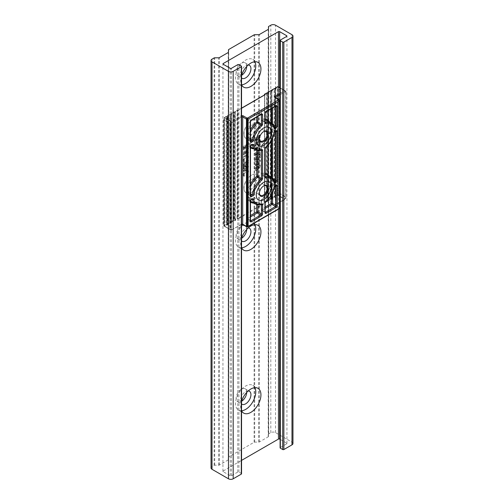 <?xml version="1.0" encoding="UTF-8"?>
<svg xmlns="http://www.w3.org/2000/svg" width="504" height="504" viewBox="0 0 504 504"><rect width="100%" height="100%" fill="white"/><g stroke="black" fill="none" stroke-linecap="round" stroke-linejoin="round"><path stroke-width="0.38" stroke-dasharray="2.52 1.89" d="M251.414 138.058A10.565 6.098 120 0 0 258.313 128.747A10.565 6.098 120 0 0 256.693 120.286A10.565 6.098 120 0 0 251.414 120.809A10.565 6.098 120 0 0 244.509 130.114A10.565 6.098 120 0 0 246.128 138.581A10.565 6.098 120 0 0 251.414 138.058M251.414 192.383A10.565 6.098 120 0 0 258.313 183.072A10.565 6.098 120 0 0 256.693 174.611A10.565 6.098 120 0 0 251.414 175.134A10.565 6.098 120 0 0 244.509 184.439A10.565 6.098 120 0 0 246.128 192.906A10.565 6.098 120 0 0 251.414 192.383M259.642 156.366L254.665 160.052L254.665 161.015L258.048 161.091L254.665 163.592L254.665 164.632L259.642 160.952L259.642 159.995L256.221 159.932L259.642 157.405L259.642 156.366L260.234 156.706L255.257 160.385L254.665 160.052M259.642 149.518L254.665 153.203L254.803 155.421L255.692 156.12L254.803 155.421L256.019 155.667L257.431 153.418L259.642 153.462L259.642 152.309L257.475 152.265L259.642 150.564L259.642 149.518L260.234 149.858L255.257 153.537L254.665 153.203M259.642 139.35L254.665 143.029L254.665 146.129L255.496 145.53L255.496 143.457L256.643 142.607L256.643 144.698L257.475 144.1L257.475 141.996L258.817 141L258.817 143.13L259.642 142.531L259.642 139.35L260.234 139.69L255.257 143.369L254.665 143.029M242.777 174.321L243.533 176.117L244.049 174.919L244.736 175.304L243.608 173.842L245.568 170.365L246.708 170.232L247.181 171.379L246.796 173.187L247.414 173.477L248.012 170.862L247.332 169.13L245.587 169.319C243.854 170.56 242.922 172.229 242.777 174.321L243.363 174.661L244.119 176.457L243.533 176.117M247.886 161.803L242.903 165.482L242.903 168.286L243.734 167.681L243.734 165.911L244.881 165.06L244.881 166.849L245.713 166.244L245.713 164.449L247.886 162.842L247.886 161.803L248.472 162.143L243.495 165.822L242.903 165.482M242.777 159.875L243.533 161.671L244.049 160.474L244.736 160.858L243.608 159.396L245.568 155.912L246.708 155.786L247.181 156.933L246.796 158.741L247.414 159.031L248.012 156.416L247.332 154.684L245.587 154.873C243.854 156.114 242.922 157.777 242.777 159.875L243.363 160.215L244.119 162.011L243.533 161.671M247.886 143.155L242.903 146.834L243.041 149.001L243.936 149.694L243.041 149.001L244.245 149.234L245.776 145.75L247.886 144.194L247.886 143.155L248.472 143.495L243.495 147.174L242.903 146.834M247.886 147.281L242.903 153.248L242.903 154.148L247.886 152.737L247.886 151.673L246.796 151.981L246.796 149.738L247.886 148.441L247.886 147.281L248.472 147.622L243.495 153.588L242.903 153.248M247.886 159.737L242.903 163.416L242.903 164.462L247.886 160.776L247.886 159.737L248.472 160.077L243.495 163.756L242.903 163.416M247.886 165.784L242.903 169.464L242.903 170.503L247.886 166.824L247.886 165.784L248.472 166.118L243.495 169.804L242.903 169.464M259.642 134.852L254.665 138.531L255.056 140.736L255.982 140.648L257.034 139.432L257.815 139.929L257.034 139.432L258.269 139.482L259.642 136.817L259.642 134.852L260.234 135.192L255.257 138.871L254.665 138.531M259.642 143.256L254.665 149.222L254.665 150.123L259.642 148.712L259.642 147.647L258.558 147.956L258.558 145.713L259.642 144.415L259.642 143.256L260.234 143.596L255.257 149.556L254.665 149.222M259.642 154.161L254.665 157.847L254.665 158.886L259.642 155.207L259.642 154.161L260.234 154.501L255.257 158.187L254.665 157.847M254.539 168.437L255.572 170.346L255.893 169.054L256.656 169.483L255.371 167.939L256.082 165.866L257.336 164.638L258.495 164.506L258.943 165.514L257.922 167.901L257.922 166.081L257.09 166.692L257.09 169.64C258.741 168.55 259.636 167.019 259.774 165.06L258.93 163.334L257.33 163.611C255.635 164.783 254.709 166.389 254.539 168.437L256.164 170.686L255.314 170.226L256.164 170.686L256.656 169.483L255.371 167.939M255.956 168.279L256.668 166.207L257.928 164.972L259.081 164.846L259.529 165.854L258.508 168.235L258.508 166.421L257.683 167.032L257.683 169.98C259.327 168.89 260.221 167.359 260.36 165.4L259.686 163.75L258.93 163.334L259.522 163.674L257.916 163.951L257.33 163.611M279.638 208.001L279.638 100.435A0.832 0.479 0 0 0 279.392 100.094L279.392 207.383L275.638 205.216L275.638 97.927L279.392 100.094A0.832 0.479 -60 0 0 279.38 99.937M285.988 197.121L285.988 91.753L285.988 197.121A0.832 0.479 0 0 0 285.749 196.781L279.688 193.278L279.688 87.91L285.749 91.413L285.749 196.781A0.832 0.479 -60 0 1 285.573 197.36L285.988 197.121M224.595 226.076L224.431 226.076A0.397 0.397 0 0 0 224.633 226.422L224.828 226.403A0.8 0.46 0 0 0 224.595 226.076L224.431 118.081A0.397 0.328 0 0 1 224.828 117.753L231.298 121.489L232.016 122.434L231.424 123.455L231.424 229.383L232.016 229.723L231.103 230.158L232.016 229.723L231.298 230.133L224.828 226.403A0.397 0.328 0 0 1 224.431 226.076A0.397 0.397 0 0 0 224.633 226.422L231.103 230.158L223.877 225.981L231.103 230.158L230.423 229.761L230.838 229.522L230.838 123.593L230.423 122.875L231.103 121.697L224.633 117.961L223.877 119.656L229.937 123.152L230.353 123.877L230.353 229.244L229.937 229.484L224.393 226.283A0.397 0.328 120 0 1 224.311 225.779L223.7 225.275L223.7 119.908L224.393 118.749M275.568 88.515L275.568 196.289L277.666 195.439A0.8 0.46 0 0 0 278.227 195.571L278.227 195.017L278.227 195.571L284.697 199.307L285.749 198.022L285.749 92.093A0.832 0.479 0 0 0 285.988 91.753A0.832 0.832 0 0 0 285.573 91.029L285.573 91.029A0.832 0.832 180 0 1 285.988 91.753A0.832 0.832 0 0 0 285.573 91.029L284.899 90.638L285.157 91.753L284.899 90.638L280.104 87.872L285.573 91.029L278.227 87.022L279.122 87.91L279.122 193.278L278.51 194.487L278.989 194.764L279.512 193.857L285.573 197.36L284.899 199.093L278.428 195.363L278.989 194.764M250.482 147.792A16.386 9.456 -60 0 1 247.716 143.111L246.708 143.69L246.708 192.585L247.716 192.005L250.482 193.712M269.407 121.867A16.386 9.456 -60 0 1 270.509 125.2L271.404 124.677L271.404 123.045M270.509 125.2L274.107 127.399M270.95 122.755A15.555 8.978 -60 0 1 273.943 127.43L270.409 125.263M272.582 124.003L271.404 124.677L273.653 125.981M279.38 208.499A0.832 0.68 0 0 1 278.807 208.681L247.54 226.737L243.3 224.57A0.832 0.479 -60 0 1 242.884 224.608M275.638 97.644L275.638 204.536A0.832 0.479 60 0 1 275.468 204.914L275.398 204.876A0.832 0.479 180 0 0 275.638 205.216A0.832 0.479 -60 0 1 275.052 206.231L278.807 208.404A0.832 0.479 -60 0 0 279.392 207.383A0.832 0.479 0 0 1 279.638 207.724A0.832 0.68 0 0 1 278.807 208.404L278.807 208.681A0.832 0.479 -120 0 0 279.222 208.725M284.697 199.307L275.052 204.876A1.663 0.958 180 0 0 275.052 206.231M280.104 201.959L284.899 199.093M285.988 197.681L285.573 197.921L285.881 198.097A0.832 0.832 0 0 0 285.988 197.681A0.832 0.479 0 0 1 285.749 198.022L285.075 199.37L280.104 202.243M232.016 229.723L241.529 224.23L241.529 116.941L232.016 122.434L231.103 121.697L240.944 115.92A1.663 0.958 0 0 1 241.542 115.7M280.104 94.67L285.157 91.753L285.749 92.093A0.832 0.68 120 0 0 285.573 91.029L278.989 87.23A0.397 0.328 -60 0 0 278.51 87.412L278.51 194.487L277.924 194.935L277.924 86.94L277.666 195.439M224.595 117.426L224.311 117.917L224.828 117.753A0.8 0.46 180 0 0 224.595 117.426L226.384 116.392A0.8 0.46 0 0 0 227.512 116.392L227.833 116.21A0.8 0.46 0 0 0 227.833 115.561L230.208 114.188A0.8 0.46 0 0 0 231.336 114.188L231.651 114.005A0.8 0.46 0 0 0 231.651 113.356L234.007 111.97A0.8 0.46 0 0 0 235.16 111.983L235.475 111.8A0.8 0.46 0 0 0 235.475 111.145L237.321 110.08A0.8 0.46 0 0 0 238.449 110.08L241.542 108.297M243.495 147.174L243.634 149.341L244.831 149.575L244.245 149.234M244.831 149.575L246.368 146.091L245.776 145.75M246.368 146.091L248.472 144.535L247.886 144.194M248.472 144.535L248.472 143.495M244.862 148.523L243.911 148.239L244.276 148.182L243.734 147.262L244.95 146.368L244.276 148.182L244.862 148.523L244.32 147.603L245.536 146.702L244.862 148.523M244.32 147.603L243.734 147.262M245.536 146.702L244.95 146.368M243.495 153.588L243.495 154.489L242.903 154.148M243.495 154.489L248.472 153.077L247.886 152.737M248.472 153.077L248.472 152.013L247.886 151.673M248.472 152.013L247.388 152.321L246.796 151.981M247.388 152.321L247.388 150.079L246.796 149.738M247.388 150.079L248.472 148.781L247.886 148.441M248.472 148.781L248.472 147.622M244.938 153.014L246.557 151.074L246.557 152.555L244.938 153.014L244.346 152.674L245.971 150.734L245.971 152.214L244.346 152.674M246.557 151.074L245.971 150.734M246.557 152.555L245.971 152.214M244.119 162.011L244.736 160.858L243.608 159.396M244.194 159.737L246.154 156.253L245.568 155.912M246.154 156.253L247.294 156.127L247.766 157.273L247.181 156.933M247.766 157.273L247.388 159.081L246.796 158.741M247.388 159.081L248.006 159.371L247.414 159.031M248.006 159.371L248.598 156.757L248.012 156.416M248.598 156.757L247.924 155.024L245.587 154.873M246.173 155.213C244.446 156.454 243.508 158.117 243.363 160.215M243.495 163.756L243.495 164.802L242.903 164.462M243.495 164.802L248.472 161.116L247.886 160.776M248.472 161.116L248.472 160.077M243.495 165.822L243.495 168.626L242.903 168.286M243.495 168.626L244.32 168.021L243.734 167.681M244.32 168.021L244.32 166.251L243.734 165.911M244.32 166.251L245.473 165.4L244.881 165.06M245.473 165.4L245.473 167.189L244.881 166.849M245.473 167.189L246.298 166.585L245.713 166.244M246.298 166.585L246.298 164.789L245.713 164.449M246.298 164.789L248.472 163.183L247.886 162.842M248.472 163.183L248.472 162.143M243.495 169.804L243.495 170.843L242.903 170.503M243.495 170.843L248.472 167.164L247.886 166.824M248.472 167.164L248.472 166.118M244.119 176.457L244.736 175.304L243.608 173.842M244.194 174.182L246.154 170.698L245.568 170.365M246.154 170.698L247.294 170.572L247.766 171.719L247.181 171.379M247.766 171.719L247.388 173.527L246.796 173.187M247.388 173.527L248.006 173.817L247.414 173.477M248.006 173.817L248.598 171.203L248.012 170.862M248.598 171.203L247.924 169.47L245.587 169.319M246.173 169.659C244.446 170.9 243.508 172.563 243.363 174.661M255.257 138.871L255.641 141.076L256.574 140.988L255.982 140.648M256.574 140.988L257.62 139.772L258.854 139.822L258.269 139.482M258.854 139.822L260.234 137.157L260.234 135.192M258.779 138.833L257.708 138.55L258.187 138.493L257.475 137.498L258.817 136.508L258.187 138.493L258.779 138.833L258.061 137.838L259.402 136.849L258.779 138.833M256.612 139.936L255.635 139.658L256.026 139.595L255.496 138.959L256.643 138.109L256.026 139.595L256.612 139.936L256.082 139.299L257.235 138.638L256.612 139.936M256.082 139.299L255.496 138.959M257.235 138.449L256.643 138.109M258.061 137.838L257.475 137.498M259.402 136.849L258.817 136.508M259.421 137.498L258.836 137.164M255.257 143.369L255.257 146.469L254.665 146.129M255.257 146.469L256.082 145.87L255.496 145.53M256.082 145.87L256.082 143.798L255.496 143.457M256.082 143.798L257.235 142.947L256.643 142.607M257.235 142.947L257.235 145.039L256.643 144.698M257.235 145.039L258.061 144.44L257.475 144.1M258.061 144.44L258.061 142.336L257.475 141.996M258.061 142.336L259.402 141.34L258.817 141M259.402 141.34L259.402 143.47L258.817 143.13M259.402 143.47L260.234 142.871L259.642 142.531M260.234 142.871L260.234 139.69M255.257 149.556L255.257 150.463L254.665 150.123M255.257 150.463L260.234 149.045L259.642 148.712M260.234 149.045L260.234 147.987L259.642 147.647M260.234 147.987L259.151 148.296L258.558 147.956M259.151 148.296L259.151 146.053L258.558 145.713M259.151 146.053L260.234 144.755L259.642 144.415M260.234 144.755L260.234 143.596M256.7 148.989L258.319 147.048L258.319 148.529L256.7 148.989L256.108 148.648L257.733 146.708L257.733 148.189L256.108 148.648M258.319 147.048L257.733 146.708M258.319 148.529L257.733 148.189M255.257 153.537L255.396 155.761L256.605 156.007L256.019 155.667M256.605 156.007L258.017 153.758L257.431 153.418M258.017 153.758L260.234 153.802L259.642 153.462M260.234 153.802L260.234 152.649L259.642 152.309M260.234 152.649L257.475 152.265M258.061 152.605L257.475 152.164M258.061 152.504L260.234 150.898L259.642 150.564M260.234 150.898L260.234 149.858M256.599 154.98L255.679 154.684L256.013 154.64L255.496 153.632L256.643 152.781L256.013 154.64L256.599 154.98L256.082 153.966L257.235 153.121L256.599 154.98M256.082 153.966L255.496 153.632M257.235 153.121L256.643 152.781M255.257 158.187L255.257 159.226L254.665 158.886M255.257 159.226L260.234 155.547L259.642 155.207M260.234 155.547L260.234 154.501M255.257 160.385L255.257 161.356L254.665 161.015M255.257 161.356L258.64 161.431L258.048 161.091M258.64 161.431L255.257 163.932L254.665 163.592M255.257 163.932L255.257 164.972L254.665 164.632M255.257 164.972L260.234 161.293L259.642 160.952M260.234 161.293L260.234 160.335L259.642 159.995M260.234 160.335L256.221 159.932M256.813 160.272L260.234 157.746L259.642 157.405M260.234 157.746L260.234 156.706M256.668 166.207L256.082 165.866M257.928 164.972L257.336 164.638M259.529 165.854L258.943 165.514M258.508 168.235L257.922 167.901M258.508 166.421L257.922 166.081M257.683 167.032L257.09 166.692M257.683 169.98L257.09 169.64M260.36 165.4L259.774 165.06M257.916 163.951C256.227 165.117 255.295 166.729 255.125 168.777M247.218 132.659A6.155 3.553 120 0 0 251.528 134.524A6.155 3.553 120 0 0 255.881 126.989A6.155 3.553 120 0 0 255.843 126.347A6.155 3.553 120 0 0 250.954 124.853A6.155 3.553 120 0 0 247.218 132.659M255.849 126.958A5.487 3.169 -60 0 1 255.881 127.531A5.487 3.169 -60 0 1 252 134.253A5.487 3.169 -60 0 1 249.253 134.524A5.487 3.169 -60 0 1 248.151 132.59A5.487 3.169 -60 0 1 250.28 126.75A5.487 3.169 -60 0 1 254.747 125.017A5.487 3.169 -60 0 1 255.849 126.958M244.125 134.915A10.565 6.098 -60 0 1 248.22 123.682A10.565 6.098 -60 0 1 256.813 120.355A10.565 6.098 -60 0 1 258.93 124.085A10.565 6.098 -60 0 1 254.841 135.324A10.565 6.098 -60 0 1 246.248 138.65A10.565 6.098 -60 0 1 244.125 134.915M263.516 131.683A5.487 3.169 120 0 0 263.29 131.809A5.487 3.169 120 0 0 259.409 138.531A5.487 3.169 120 0 0 259.415 138.789M247.218 186.978A6.155 3.553 120 0 0 251.528 188.849A6.155 3.553 120 0 0 255.881 181.314A6.155 3.553 120 0 0 255.843 180.671A6.155 3.553 120 0 0 250.954 179.178A6.155 3.553 120 0 0 247.218 186.978M255.849 181.282A5.487 3.169 -60 0 1 255.881 181.856A5.487 3.169 -60 0 1 252 188.578A5.487 3.169 -60 0 1 249.253 188.849A5.487 3.169 -60 0 1 248.151 186.908A5.487 3.169 -60 0 1 250.28 181.068A5.487 3.169 -60 0 1 254.747 179.342A5.487 3.169 -60 0 1 255.849 181.282M244.125 189.239A10.565 6.098 -60 0 1 248.22 178.007A10.565 6.098 -60 0 1 256.813 174.68A10.565 6.098 -60 0 1 258.93 178.41A10.565 6.098 -60 0 1 254.841 189.643A10.565 6.098 -60 0 1 246.248 192.969A10.565 6.098 -60 0 1 244.125 189.239M263.516 186.007A5.487 3.169 120 0 0 263.29 186.133A5.487 3.169 120 0 0 259.409 192.856A5.487 3.169 120 0 0 259.415 193.114M254.904 224.696A14.307 8.259 120 0 0 252.8 222.365A14.307 8.259 120 0 0 245.65 223.07A14.307 8.259 120 0 0 236.307 235.677A14.307 8.259 120 0 0 238.499 247.143A14.307 8.259 120 0 0 241.567 247.798M248.252 227.928A7.484 4.322 120 0 0 245.65 228.64A7.484 4.322 120 0 0 240.868 234.883A7.484 4.322 120 0 0 241.542 240.975M246.702 229.452A7.484 4.322 120 0 0 245.158 225.823A7.484 4.322 120 0 0 241.416 226.195A7.484 4.322 120 0 0 236.527 232.791A7.484 4.322 120 0 0 237.674 238.789A7.484 4.322 120 0 0 241.416 238.417A7.484 4.322 120 0 0 241.586 238.316M254.904 61.727A14.307 8.259 120 0 0 252.8 59.396A14.307 8.259 120 0 0 245.65 60.102A14.307 8.259 120 0 0 236.307 72.708A14.307 8.259 120 0 0 238.499 84.168A14.307 8.259 120 0 0 241.567 84.823M248.252 64.959A7.484 4.322 120 0 0 245.65 65.671A7.484 4.322 120 0 0 240.868 71.915A7.484 4.322 120 0 0 241.542 78.007M246.702 66.484A7.484 4.322 120 0 0 245.158 62.855A7.484 4.322 120 0 0 241.416 63.227A7.484 4.322 120 0 0 236.527 69.823A7.484 4.322 120 0 0 237.674 75.82A7.484 4.322 120 0 0 241.416 75.449A7.484 4.322 120 0 0 241.586 75.348M248.252 390.902A7.484 4.322 120 0 0 245.65 391.614A7.484 4.322 120 0 0 240.868 397.858A7.484 4.322 120 0 0 241.542 403.95M246.702 392.421A7.484 4.322 120 0 0 245.158 388.798A7.484 4.322 120 0 0 241.416 389.17A7.484 4.322 120 0 0 236.527 395.766A7.484 4.322 120 0 0 237.674 401.764A7.484 4.322 120 0 0 241.416 401.392A7.484 4.322 120 0 0 241.586 401.291M254.904 387.671A14.307 8.259 120 0 0 252.8 385.333A14.307 8.259 120 0 0 245.65 386.045A14.307 8.259 120 0 0 236.307 398.651A14.307 8.259 120 0 0 238.499 410.111A14.307 8.259 120 0 0 241.567 410.766M241.542 401.43A14.307 8.259 120 0 0 241.542 410.71M292.963 443.489A3.326 1.921 0 0 0 291.986 442.134L275.524 432.627A3.326 1.921 0 0 0 270.818 432.627L268.708 433.843A0.832 0.479 0 0 0 268.468 434.183L268.468 436.502A0.832 0.479 180 0 1 268.223 436.842L259.302 441.989A0.832 0.479 180 0 1 258.709 442.134L254.696 442.134A0.832 0.479 0 0 0 254.111 442.273L228.722 456.933A0.832 0.479 0 0 0 228.476 457.273L228.476 459.591A0.832 0.479 180 0 1 228.236 459.925L219.309 465.079A0.832 0.479 180 0 1 218.723 465.217L214.71 465.217A0.832 0.479 0 0 0 214.118 465.362L212.014 466.578A3.326 1.921 0 0 0 211.037 467.933M228.476 459.591L228.476 52.164M228.476 457.273L228.476 49.846M268.468 436.502L268.468 29.075M268.468 434.183L268.468 26.756M280.104 439.343L286.694 443.148A0.832 0.479 180 0 1 286.94 443.489A0.832 0.479 180 0 1 286.694 443.829L280.344 447.495A0.832 0.479 0 0 0 280.104 447.836M241.542 238.461A14.307 8.259 120 0 0 241.542 247.735M241.542 75.493A14.307 8.259 120 0 0 241.542 84.767M241.542 473.773A0.832 0.479 0 0 0 241.296 473.439L238.946 472.078A0.832 0.479 0 0 0 237.768 472.078L231.418 475.745A0.832 0.479 180 0 1 230.24 475.745L223.184 471.668A0.832 0.479 180 0 1 222.938 471.328A0.832 0.479 180 0 1 223.184 470.988L241.542 460.391M237.321 110.08L237.497 110.048A0.397 0.397 0 0 0 237.101 110.048L237.019 218.226L235.166 219.29L235.166 111.296L237.019 110.231L238.172 110.244L264.657 94.954L264.657 202.948L238.172 218.238L238.172 110.244L237.604 110.244L237.579 218.226L237.604 110.244L237.101 110.048L235.255 111.113L234.877 220.141L234.877 112.146L235.475 111.8M231.651 222.655A0.8 0.46 180 0 0 231.651 221.999L231.349 113.501L233.724 112.134L233.724 220.128L231.229 221.659L231.349 113.828L231.336 222.837A0.8 0.46 180 0 1 230.208 222.837L230.467 114.339L230.486 222.346L231.336 222.837M280.104 93.316L284.697 90.657L280.104 88.005M234.026 111.983L234.203 111.951A0.397 0.397 0 0 0 233.806 111.951L234.877 112.146L233.806 111.951L231.229 113.665L231.229 221.659A0.397 0.397 0 0 0 231.431 222.006L234.284 220.128L234.284 112.134L234.007 220.613L234.877 220.141L235.16 220.626A0.8 0.46 180 0 1 234.026 220.626M231.298 230.133L240.944 224.57A1.663 0.958 180 0 1 243.3 224.57M226.384 116.392L226.561 116.361A0.397 0.397 0 0 0 226.164 116.361L226.643 116.544L226.164 116.361L224.173 117.741L224.173 225.735L224.293 117.577L226.076 116.544L226.076 224.538L224.293 225.572L224.57 226.063L226.668 224.551L226.643 116.544L226.668 224.551L227.228 224.551L227.228 116.556L227.55 116.374L227.512 225.042A0.8 0.46 180 0 1 226.384 225.042M227.512 225.042L227.833 224.86L227.833 116.21M230.208 222.837L227.833 224.204A0.8 0.46 180 0 1 227.833 224.86M235.16 220.626L235.16 111.983M237.321 218.73L237.604 218.238L238.449 218.73A0.8 0.46 180 0 1 237.321 218.73L235.475 219.794A0.8 0.46 180 0 1 235.475 220.443M238.449 218.73L264.94 203.433L264.739 202.803L266.786 201.72A0.8 0.46 180 0 0 267.914 201.72L268.229 201.537A0.8 0.46 180 0 0 268.229 200.882L270.604 199.508A0.8 0.46 180 0 0 271.738 199.508L272.053 199.326A0.8 0.46 180 0 0 272.053 198.677L274.428 197.303A0.8 0.46 180 0 0 275.556 197.303L275.877 197.121A0.8 0.46 180 0 0 275.877 196.466M264.632 94.828L264.94 202.784A0.8 0.46 180 0 1 264.94 203.433M264.94 202.784L264.632 94.286L266.477 93.221L266.477 201.216L264.512 202.444L264.657 94.815M230.208 114.188L230.404 114.169A0.397 0.397 0 0 0 229.982 114.156L231.053 114.351L229.982 114.156L227.405 115.87L227.405 223.871A0.397 0.397 0 0 0 227.606 224.211L227.524 115.712L229.9 114.339L229.9 222.333L227.524 223.707L227.833 224.204M267.807 92.994L267.807 200.542A0.397 0.397 0 0 0 268.008 200.888L267.926 92.383L270.302 91.01L270.302 199.011L267.926 200.378L268.229 200.882M271.744 90.72L271.744 198.5L271.744 90.178L274.126 88.805L274.126 196.799L271.744 198.173L272.053 198.677M275.455 88.584L275.455 196.132A0.397 0.397 0 0 0 275.65 196.472L275.568 87.973L277.358 86.94L277.358 194.935L275.568 195.968L275.852 196.453L275.279 196.812L275.279 88.817L275.594 88.635L275.877 197.121M223.795 119.605L223.877 119.656A0.832 0.479 -60 0 0 223.7 120.236L223.7 225.603L229.761 229.099L229.761 123.732L223.7 119.908M275.468 97.543A0.832 0.479 -60 0 1 275.638 97.927A0.832 0.479 180 0 1 275.398 97.587L275.398 204.876A0.832 0.479 180 0 1 275.638 204.536L279.638 202.224M230.353 229.244L230.838 229.522A0.832 0.479 180 0 0 231.424 229.383A0.832 0.68 -60 0 1 230.423 229.761L229.937 229.484A0.832 0.479 -60 0 1 229.761 229.099A0.832 0.479 0 0 0 230.353 229.244M230.838 123.593L230.353 123.877A0.832 0.479 180 0 1 229.761 123.732A0.832 0.479 -60 0 1 229.937 123.152L230.423 122.875L231.424 123.455A0.832 0.479 180 0 1 230.838 123.593M261.003 204.429L257.878 202.627L257.878 204.788M250.482 216.89L247.294 218.73L250.482 220.563M250.482 202.117A16.386 9.456 -60 0 1 247.716 197.436L246.708 198.015A0.832 0.479 -0 0 0 246.462 198.356A0.832 0.479 -0 0 0 246.708 198.696L250.236 200.731L250.236 220.424L246.708 218.389L246.708 198.696A0.832 0.479 120 0 1 247.294 197.675L248.302 197.096L251.83 199.13L250.822 199.716L247.294 197.675A0.832 0.479 60 0 0 246.878 197.637L247.886 197.058A0.832 0.479 60 0 1 248.302 197.096A0.832 0.479 120 0 1 248.718 197.058L252.246 199.093A0.832 0.479 120 0 0 251.83 199.13A0.832 0.479 60 0 0 252.246 199.174M256.706 204.567L256.706 202.627A0.832 0.479 0 0 1 257.878 202.627A0.832 0.479 120 0 0 257.708 202.249A0.832 0.479 120 0 0 257.412 202.23A0.832 0.567 -108.7 0 0 257.027 202.18L251.868 201.978A15.555 8.978 120 0 0 257.412 202.23L260.94 204.271A15.555 8.978 -60 0 1 255.396 204.013M252.183 199.212L248.875 197.303A15.555 8.978 120 0 0 250.507 200.85M250.482 220.765A0.832 0.479 180 0 0 250.236 220.424A0.832 0.479 120 0 0 250.406 220.802L246.878 218.768A0.832 0.832 0 0 1 246.462 218.049A0.832 0.479 0 0 0 246.708 218.389A0.832 0.479 120 0 0 246.878 218.768A0.832 0.479 120 0 0 247.294 218.73A0.832 0.479 -120 0 1 246.708 217.709A0.832 0.479 0 0 0 246.462 218.049L246.462 198.356A0.832 0.832 0 0 1 246.878 197.637A0.832 0.479 60 0 0 246.708 198.015L246.708 217.709L250.482 215.529M261.299 204.334A0.832 0.479 120 0 0 261.236 204.284L257.708 202.249A0.832 0.832 0 0 0 257.027 202.18A0.832 0.567 -108.7 0 0 256.706 202.627A16.386 9.456 -60 0 1 253.858 203.125M250.482 132.464A15.555 8.978 120 0 0 248.875 137.825L250.482 138.751M250.482 139.954L248.302 138.701L247.294 139.28L250.482 141.12M246.708 119.246L250.236 121.281L250.236 140.975L246.708 138.94L246.708 119.246A0.832 0.479 120 0 1 247.294 118.226L257.292 112.455L260.82 114.496L250.822 120.267L247.294 118.226A0.832 0.479 60 0 0 246.878 118.188A0.832 0.832 0 0 0 246.462 118.906A0.832 0.479 0 0 0 246.708 119.246M261.066 114.635L257.878 112.795L257.878 116.474M256.706 117.155L256.706 112.795L246.708 118.566L246.708 138.26L247.716 137.68A16.386 9.456 -60 0 1 250.482 129.805M250.482 186.782A15.555 8.978 120 0 0 248.793 192.742L247.294 193.605L250.482 195.439M252.183 144.887L248.875 142.978A0.832 0.479 120 0 0 248.718 142.733A0.832 0.479 120 0 0 248.302 142.771A0.832 0.479 -120 0 0 247.886 142.733L246.878 143.312A0.832 0.479 -120 0 1 247.294 143.35L248.302 142.771L251.83 144.812L250.822 145.391L247.294 143.35A0.832 0.479 120 0 0 246.708 144.371L250.236 146.406L250.236 195.3L246.708 193.265L246.708 144.371A0.832 0.479 180 0 1 246.462 144.031A0.832 0.479 180 0 1 246.708 143.69A0.832 0.479 -120 0 1 246.878 143.312A0.832 0.832 0 0 0 246.462 144.031L246.462 192.925A0.832 0.479 0 0 0 246.708 193.265A0.832 0.479 120 0 0 246.878 193.643A0.832 0.479 120 0 0 247.294 193.605A0.832 0.479 -120 0 1 246.708 192.585A0.832 0.479 0 0 0 246.462 192.925A0.832 0.832 0 0 0 246.878 193.643L250.406 195.678A0.832 0.479 120 0 0 250.469 195.709M261.003 150.104L257.878 148.302A0.832 0.479 -60 0 0 257.708 147.924A0.832 0.479 -60 0 0 257.412 147.911A0.832 0.567 -108.7 0 0 257.027 147.855L251.868 147.653A15.555 8.978 120 0 0 257.412 147.911L260.94 149.946A15.555 8.978 -60 0 1 255.396 149.694M252.302 144.812A0.832 0.479 120 0 0 252.246 144.768L248.718 142.733A0.832 0.832 0 0 0 247.886 142.733A0.832 0.479 -120 0 0 247.716 143.111A0.832 0.567 -11.3 0 1 248.875 142.978A15.555 8.978 120 0 0 250.507 146.525M256.706 150.242L256.706 148.302A0.832 0.479 180 0 1 257.878 148.302L257.878 150.463M261.299 150.009A0.832 0.479 120 0 0 261.236 149.959L257.708 147.924A0.832 0.832 0 0 0 257.027 147.855A0.832 0.567 -108.7 0 0 256.706 148.302A16.386 9.456 -60 0 1 253.858 148.8M247.716 192.005A16.386 9.456 -60 0 1 250.482 184.13M275.764 131.273L272.582 129.433L272.582 138.254M273.653 180.3L271.996 179.342L270.988 179.922L274.107 181.724M265.18 174.34A15.555 8.978 120 0 0 261.878 174.787L265.18 176.696M270.95 177.08A15.555 8.978 -60 0 1 273.943 181.749L270.415 179.714A15.555 8.978 120 0 0 267.422 175.039L270.175 179.405A0.832 0.567 -11.3 0 0 270.415 179.714A0.832 0.479 120 0 0 270.572 179.966A0.832 0.479 120 0 0 270.988 179.922A0.832 0.479 -120 0 1 270.402 178.907L271.404 178.322L271.404 177.37M271.404 140.622L271.404 129.433L270.402 130.013A0.832 0.479 -120 0 1 270.572 129.635A0.832 0.479 -120 0 1 270.988 129.673L271.996 129.093L275.524 131.128L274.516 131.714L270.988 129.673A0.832 0.479 120 0 0 270.415 130.549A0.832 0.372 -170.8 0 1 270.169 130.221C268.991 136.231 266.093 141.252 261.469 145.284A0.832 0.372 -129.2 0 1 261.878 145.328A15.555 8.978 120 0 0 270.415 130.549L273.943 132.583A15.555 8.978 -60 0 1 265.406 147.37L261.878 145.328A0.832 0.479 120 0 0 261.412 146.267L264.94 148.302L264.94 176.431L261.412 174.39L261.412 146.267A0.832 0.479 180 0 1 261.166 145.927A0.832 0.479 180 0 1 261.412 145.587L261.412 173.716A16.386 9.456 -60 0 1 265.18 173.282M275.99 131.128A0.832 0.479 120 0 0 275.94 131.09L272.412 129.049A0.832 0.479 -60 0 0 271.996 129.093A0.832 0.479 -120 0 0 271.58 129.049L270.572 129.635A0.832 0.832 0 0 0 270.169 130.221A0.832 0.372 -170.8 0 1 270.402 130.013A16.386 9.456 -60 0 1 261.412 145.587A0.832 0.372 -129.2 0 1 261.469 145.284A0.832 0.832 0 0 0 261.166 145.927L261.166 174.05A0.832 0.479 180 0 1 261.412 173.716A0.832 0.567 -108.7 0 0 261.878 174.787A0.832 0.479 120 0 1 261.582 174.775L265.11 176.809A0.832 0.479 120 0 0 265.173 176.835M269.407 176.192A16.386 9.456 -60 0 1 270.402 178.907A0.832 0.567 -11.3 0 0 270.175 179.405A0.832 0.832 0 0 0 270.572 179.966L274.1 182.001A0.832 0.479 120 0 0 274.176 182.032M265.18 120.021A15.555 8.978 120 0 0 261.878 120.462L265.18 122.371M270.415 125.389A15.555 8.978 120 0 0 267.422 120.721C268.865 121.527 269.804 123.102 270.238 125.446M271.404 108.662L271.404 104.309L261.412 110.08A0.832 0.479 -120 0 1 261.582 109.702A0.832 0.479 -120 0 1 261.998 109.74L271.996 103.969L275.524 106.004L265.526 111.775L261.998 109.74A0.832 0.479 120 0 0 261.412 110.76L264.94 112.795L264.94 122.107L261.412 120.072L261.412 110.76A0.832 0.479 180 0 1 261.166 110.42A0.832 0.479 180 0 1 261.412 110.08L261.412 119.391A16.386 9.456 -60 0 1 265.18 118.957M275.764 106.149L272.582 104.309L272.582 107.982M275.99 185.453A0.832 0.479 120 0 0 275.94 185.415L272.412 183.374A0.832 0.479 -60 0 0 271.996 183.418A0.832 0.479 -120 0 0 271.58 183.374L270.572 183.954A0.832 0.479 -120 0 1 270.988 183.998L271.996 183.418L275.524 185.453L274.516 186.033L270.988 183.998A0.832 0.479 120 0 0 270.415 184.874L273.943 186.908A15.555 8.978 -60 0 1 265.406 201.688L261.878 199.653A15.555 8.978 120 0 0 270.415 184.874A0.832 0.372 -170.8 0 1 270.169 184.546A0.832 0.372 -170.8 0 1 270.402 184.338A16.386 9.456 -60 0 1 261.412 199.912L261.412 209.223L265.18 207.043M275.764 185.592L272.582 183.758L272.582 192.578M265.18 208.404L261.998 210.237L265.18 212.077M271.404 194.947L271.404 183.758L270.402 184.338A0.832 0.479 -120 0 1 270.572 183.954A0.832 0.832 0 0 0 270.169 184.546C268.991 190.556 266.093 195.577 261.469 199.609A0.832 0.372 -129.2 0 1 261.878 199.653A0.832 0.479 120 0 0 261.412 200.592L264.94 202.627L264.94 211.938L261.412 209.897L261.412 200.592A0.832 0.479 180 0 1 261.166 200.252A0.832 0.479 180 0 1 261.412 199.912A0.832 0.372 -129.2 0 1 261.469 199.609A0.832 0.832 0 0 0 261.166 200.252L261.166 209.563A0.832 0.479 0 0 0 261.412 209.897A0.832 0.479 120 0 0 261.582 210.281A0.832 0.479 120 0 0 261.998 210.237A0.832 0.479 -120 0 1 261.412 209.223A0.832 0.479 0 0 0 261.166 209.563A0.832 0.832 0 0 0 261.582 210.281L265.11 212.316A0.832 0.479 120 0 0 265.173 212.341M248.875 197.303A0.832 0.479 120 0 0 248.718 197.058A0.832 0.832 0 0 0 247.886 197.058A0.832 0.479 60 0 0 247.716 197.436A0.832 0.567 -11.3 0 1 248.875 197.303M251.238 199.754A0.832 0.479 -120 0 1 250.822 199.716A0.832 0.479 120 0 0 250.236 200.731A0.832 0.479 180 0 1 250.482 201.071M261.356 204.315L261.236 204.284A0.832 0.479 120 0 0 260.94 204.271A0.832 0.567 71.3 0 0 261.324 204.322M250.482 195.64A0.832 0.479 180 0 0 250.236 195.3A0.832 0.479 120 0 0 250.406 195.678L250.494 195.766M251.238 145.429A0.832 0.479 -120 0 1 250.822 145.391A0.832 0.479 120 0 0 250.236 146.406A0.832 0.479 180 0 1 250.482 146.746M252.359 144.799L252.246 144.768A0.832 0.479 120 0 0 251.83 144.812A0.832 0.479 60 0 0 252.246 144.85M261.356 149.99L261.236 149.959A0.832 0.479 120 0 0 260.94 149.946A0.832 0.567 71.3 0 0 261.324 150.003M261.293 114.496A0.832 0.479 120 0 0 261.236 114.452L257.708 112.417A0.832 0.832 0 0 0 256.876 112.417A0.832 0.479 60 0 0 256.706 112.795A0.832 0.479 0 0 1 257.878 112.795A0.832 0.479 120 0 0 257.708 112.417A0.832 0.479 120 0 0 257.292 112.455A0.832 0.479 60 0 0 256.876 112.417L246.878 118.188A0.832 0.479 60 0 0 246.708 118.566A0.832 0.479 0 0 0 246.462 118.906L246.462 138.6A0.832 0.479 0 0 0 246.708 138.94A0.832 0.479 120 0 0 246.878 139.318A0.832 0.479 120 0 0 247.294 139.28A0.832 0.479 -120 0 1 246.708 138.26A0.832 0.479 0 0 0 246.462 138.6A0.832 0.832 0 0 0 246.878 139.318L250.406 141.359A0.832 0.479 120 0 0 250.469 141.385M261.356 114.484L261.236 114.452A0.832 0.479 120 0 0 260.82 114.496A0.832 0.479 60 0 0 261.236 114.534M251.238 120.305A0.832 0.479 60 0 1 250.822 120.267A0.832 0.479 120 0 0 250.236 121.281A0.832 0.479 0 0 1 250.482 121.622M250.482 141.315A0.832 0.479 180 0 0 250.236 140.975A0.832 0.479 120 0 0 250.406 141.359L250.494 141.441M248.875 137.825A0.832 0.372 9.2 0 0 247.716 137.68A0.832 0.479 60 0 0 248.302 138.701A0.832 0.479 120 0 0 248.875 137.825M261.878 120.462A0.832 0.567 71.3 0 1 261.412 119.391A0.832 0.479 180 0 0 261.166 119.732A0.832 0.832 0 0 0 261.582 120.45A0.832 0.479 120 0 0 261.878 120.462M275.99 106.004A0.832 0.479 120 0 0 275.94 105.966L272.412 103.925A0.832 0.832 0 0 0 271.58 103.925A0.832 0.479 -120 0 0 271.404 104.309A0.832 0.479 0 0 1 272.582 104.309A0.832 0.479 120 0 0 272.412 103.925A0.832 0.479 120 0 0 271.996 103.969A0.832 0.479 -120 0 0 271.58 103.925L261.582 109.702A0.832 0.832 0 0 0 261.166 110.42L261.166 119.732A0.832 0.479 180 0 0 261.412 120.072A0.832 0.479 120 0 0 261.582 120.45L265.11 122.485A0.832 0.479 120 0 0 265.173 122.516M265.18 122.447A0.832 0.479 180 0 0 264.94 122.107A0.832 0.479 120 0 0 265.11 122.485L265.198 122.573M265.942 111.819A0.832 0.479 60 0 1 265.526 111.775A0.832 0.479 120 0 0 264.94 112.795A0.832 0.479 0 0 1 265.18 113.135M276.053 105.998L275.94 105.966A0.832 0.479 120 0 0 275.524 106.004A0.832 0.479 60 0 0 275.94 106.048M261.412 174.39A0.832 0.479 120 0 0 261.582 174.775A0.832 0.832 0 0 1 261.166 174.05A0.832 0.479 180 0 0 261.412 174.39M265.18 176.772A0.832 0.479 180 0 0 264.94 176.431A0.832 0.479 120 0 0 265.11 176.809L265.198 176.898M274.182 182.057A0.832 0.567 168.7 0 0 273.943 181.749A0.832 0.479 120 0 0 274.1 182.001L274.189 182.089M265.816 147.414A0.832 0.372 50.8 0 1 265.406 147.37A0.832 0.479 120 0 0 264.94 148.302A0.832 0.479 180 0 1 265.18 148.642M272.374 178.24A0.832 0.479 180 0 0 271.404 178.322A0.832 0.479 -120 0 0 271.996 179.342A0.832 0.479 120 0 0 272.57 178.466M274.932 131.752A0.832 0.479 60 0 1 274.516 131.714A0.832 0.479 120 0 0 273.943 132.583A0.832 0.372 9.2 0 1 274.189 132.911M271.404 129.433A0.832 0.479 180 0 1 272.582 129.433A0.832 0.479 -60 0 0 272.412 129.049A0.832 0.832 0 0 0 271.58 129.049A0.832 0.479 -120 0 0 271.404 129.433M276.053 131.122L275.94 131.09A0.832 0.479 120 0 0 275.524 131.128A0.832 0.479 60 0 0 275.94 131.172M265.18 212.279A0.832 0.479 180 0 0 264.94 211.938A0.832 0.479 120 0 0 265.11 212.316L265.198 212.404M265.816 201.739A0.832 0.372 -129.2 0 1 265.406 201.688A0.832 0.479 120 0 0 264.94 202.627A0.832 0.479 180 0 1 265.18 202.967M274.932 186.077A0.832 0.479 60 0 1 274.516 186.033A0.832 0.479 120 0 0 273.943 186.908A0.832 0.372 9.2 0 1 274.189 187.236M271.404 183.758A0.832 0.479 180 0 1 272.582 183.758A0.832 0.479 -60 0 0 272.412 183.374A0.832 0.832 0 0 0 271.58 183.374A0.832 0.479 -120 0 0 271.404 183.758M276.053 185.447L275.94 185.415A0.832 0.479 120 0 0 275.524 185.453A0.832 0.479 60 0 0 275.94 185.497M279.638 87.602L279.638 202.507L275.468 204.914A0.832 0.479 60 0 1 275.052 204.876M285.573 91.029A0.832 0.479 -60 0 1 285.749 91.413A0.832 0.479 180 0 1 285.988 91.753M247.054 226.737A0.832 0.479 -60 0 1 246.639 226.775M241.542 116.934A0.832 0.479 0 0 0 241.529 116.941A0.832 0.479 -120 0 0 240.944 115.92M241.542 224.223A0.832 0.479 0 0 0 241.529 224.23A0.832 0.479 -120 0 1 241.359 224.608L231.103 230.158M240.944 224.57A0.832 0.479 -120 0 0 241.359 224.608L241.542 224.526M275.707 88.439L275.713 196.466L275.594 88.502M275.556 197.303L274.686 196.799L274.686 88.805L274.428 197.303M271.631 90.789L271.631 198.337A0.397 0.397 0 0 0 271.832 198.683L271.769 90.707M271.883 90.644L271.902 198.733L271.454 199.023L271.769 90.846L272.053 199.326M271.738 199.508L270.862 199.011L270.862 91.01L270.604 199.508M268.059 92.856L268.078 200.939L267.63 201.228L267.945 93.051L268.229 201.537M267.914 201.72L267.044 201.216L267.044 93.221L266.786 201.72M279.033 193.58L279.512 193.857A0.832 0.479 -60 0 0 279.688 193.278L279.122 193.278M279.122 87.91L279.688 87.91A0.832 0.479 -60 0 0 279.512 87.532A0.397 0.328 -60 0 0 279.033 87.715M223.7 225.275L223.7 225.603A0.832 0.479 -60 0 0 223.877 225.981L223.877 225.981A0.397 0.328 120 0 1 223.795 225.477M277.924 194.935L277.641 195.42L277.358 194.935L277.924 194.935M224.374 226.082L224.173 225.735A0.397 0.397 0 0 0 224.374 226.082M277.849 86.764L277.358 86.94M224.293 117.904L224.374 117.394A0.397 0.397 0 0 0 224.173 117.741L224.293 117.904M226.359 225.03L226.076 224.538L226.643 224.538L226.359 225.03M227.833 115.561L227.512 116.392M274.686 196.799L274.403 197.291L274.126 196.799L274.686 196.799M275.279 88.761L274.705 88.761M274.617 88.628L274.126 88.805M227.524 116.033L227.606 115.529A0.397 0.397 0 0 0 227.405 115.87L227.524 116.033M230.183 222.825L229.9 222.333L230.467 222.333L230.183 222.825M231.651 113.356L231.336 114.188M231.651 221.999L231.651 114.005M270.862 199.011L270.585 199.496L270.302 199.011L270.862 199.011M271.461 90.966L270.881 90.966M270.793 90.84L270.302 91.01M231.349 113.501L231.229 113.665A0.397 0.397 0 0 1 231.431 113.318L231.349 113.501M235.475 219.794L235.053 219.454A0.397 0.397 0 0 0 235.255 219.801L235.053 111.46L235.45 111.132M267.044 201.216L266.761 201.701L266.477 201.216L267.044 201.216M267.637 93.177L267.063 93.177M266.969 93.045L266.477 93.221M235.166 111.296L235.053 111.46A0.397 0.397 0 0 1 235.255 111.113L235.166 111.296M237.296 218.711L237.019 218.226L237.579 218.226L237.296 218.711M264.77 94.758L264.713 202.791A0.397 0.397 0 0 1 264.512 202.444L264.512 94.897M241.542 108.158L238.449 110.08M247.54 226.737A0.832 0.479 -120 0 0 247.955 226.775M243.495 148.157L242.903 147.817M255.257 139.734L254.665 139.394M260.234 137.157L259.642 136.817M257.235 138.638L256.643 138.298M255.257 154.539L254.665 154.199M212.014 466.578L212.014 59.151M214.118 465.362L214.118 57.935M214.71 465.217L214.71 57.796M218.723 465.217L218.723 57.796M219.309 465.079L219.309 57.651M228.236 459.925L228.236 52.504M228.722 456.933L228.722 49.505M254.111 442.273L254.111 34.845M254.696 442.134L254.696 34.707M258.709 442.134L258.709 34.707M259.302 441.989L259.302 34.568M268.223 436.842L268.223 29.415M268.708 433.843L268.708 26.416M270.818 432.627L270.818 25.2M275.524 432.627L275.524 25.2M291.986 442.134L291.986 34.707M280.344 447.495L280.344 40.068M286.694 443.829L286.694 443.148M278.46 209.16L278.46 86.927M223.184 470.988L223.184 471.668M230.24 475.745L230.24 68.317M231.418 475.745L231.418 68.317M237.768 472.078L237.768 64.651M238.946 472.078L238.946 64.651M241.296 473.439L241.296 66.011M246.128 192.906L258.483 200.031L246.248 192.969M270.245 125.452L274.189 127.764M224.431 226.076L224.431 118.081L223.587 120.072L223.587 225.439L224.601 226.403M246.708 155.786L247.294 156.127M247.332 154.684L247.924 155.024M246.708 170.232L247.294 170.572M247.332 169.13L247.924 169.47M255.056 140.736L255.641 141.076M258.495 164.506L259.081 164.846M255.881 127.531L255.881 126.989M252 134.253L251.528 134.524M249.253 134.524L260.549 141.044M254.747 125.017L266.036 131.538M259.409 138.531L259.409 139.072M263.29 131.809L263.762 131.538M255.881 181.856L255.881 181.314M252 188.578L251.528 188.849M249.253 188.849L260.549 195.369M254.747 179.342L266.036 185.863M259.409 192.856L259.409 193.397M263.29 186.133L263.762 185.863M252.8 222.365L257.979 225.351M245.158 225.823L249.392 228.268M252.8 59.396L257.979 62.383M245.158 62.855L249.392 65.3M245.158 388.798L249.392 391.243M252.8 385.333L257.979 388.326M238.499 410.111L243.671 413.097M237.674 401.764L241.907 404.208M286.94 443.489L286.94 36.068M222.938 471.328L222.938 63.907M237.674 75.82L241.907 78.265M238.499 84.168L243.671 87.16M237.674 238.789L241.907 241.233M238.499 247.143L243.671 250.129"/><path stroke-width="0.76" d="M263.762 145.19A10.565 6.098 120 0 0 270.661 135.878A10.565 6.098 120 0 0 269.041 127.418A10.565 6.098 120 0 0 263.762 127.94A10.565 6.098 120 0 0 256.864 137.245A10.565 6.098 120 0 0 258.483 145.713A10.565 6.098 120 0 0 263.762 145.19M263.762 199.508A10.565 6.098 120 0 0 270.661 190.203A10.565 6.098 120 0 0 269.041 181.742A10.565 6.098 120 0 0 263.762 182.265A10.565 6.098 120 0 0 256.864 191.57A10.565 6.098 120 0 0 258.483 200.031A10.565 6.098 120 0 0 263.762 199.508M247.54 226.737L247.54 118.087L278.807 99.754A0.832 0.68 0 0 1 279.638 100.435L279.638 208.001A0.832 0.68 0 0 1 279.38 208.499M250.482 193.712L253.417 195.502L251.414 196.661A1.663 0.958 -60 0 1 250.236 195.98L250.236 147.086A1.663 0.958 -60 0 1 251.414 145.051L252.416 144.472A1.663 0.958 -60 0 1 253.569 144.887A14.723 8.499 120 0 0 261.645 149.549A1.663 0.958 -60 0 1 262.584 150.343L262.584 178.466A0.832 0.479 180 0 1 261.412 178.466L261.412 150.343L261.003 150.104M272.582 107.982L272.494 124.053M278.807 100.038A0.832 0.68 0 0 1 279.638 100.712A0.832 0.479 180 0 1 279.392 101.052L248.126 119.108L248.126 226.397L279.392 208.341L279.392 101.052A0.832 0.479 -120 0 0 278.807 100.038M241.542 116.934A0.832 0.479 0 0 1 242.708 116.941A0.832 0.479 -60 0 1 243.3 115.92L247.054 118.087A0.832 0.479 -60 0 0 246.462 119.108L242.708 116.941L242.708 224.23L246.462 226.397L246.462 119.108A0.832 0.479 180 0 0 247.054 119.246L247.054 118.087L247.54 118.087A0.832 0.479 -120 0 1 248.126 119.108A0.832 0.479 180 0 1 247.54 119.246L247.054 119.246L247.054 226.535L247.54 226.535A0.832 0.479 0 0 0 248.126 226.397A0.832 0.479 -120 0 1 247.955 226.775L279.222 208.725A0.832 0.479 -120 0 0 279.392 208.341A0.832 0.479 0 0 0 279.638 208.001A0.832 0.832 0 0 1 279.222 208.725M247.054 226.737L247.054 226.535A0.832 0.479 180 0 1 246.462 226.397A0.832 0.479 -60 0 0 246.639 226.775A0.832 0.832 0 0 0 247.054 226.888L247.54 226.888A0.832 0.832 0 0 0 247.955 226.775M280.104 88.005L278.428 86.902A0.397 0.397 0 0 0 278.227 86.852L277.943 86.896M268.078 133.409A6.155 3.553 -60 0 1 264.335 141.208A6.155 3.553 -60 0 1 259.447 139.721A6.155 3.553 -60 0 1 259.409 139.072A6.155 3.553 -60 0 1 263.762 131.538A6.155 3.553 -60 0 1 268.078 133.409M259.415 138.789A5.487 3.169 120 0 0 259.447 139.104A5.487 3.169 120 0 0 260.549 141.044A5.487 3.169 120 0 0 265.01 139.318A5.487 3.169 120 0 0 267.139 133.478A5.487 3.169 120 0 0 266.036 131.538A5.487 3.169 120 0 0 263.516 131.683M256.36 141.977A10.565 6.098 -60 0 1 260.455 130.744A10.565 6.098 -60 0 1 269.041 127.418A10.565 6.098 -60 0 1 271.165 131.147A10.565 6.098 -60 0 1 267.07 142.38A10.565 6.098 -60 0 1 258.483 145.713A10.565 6.098 -60 0 1 256.36 141.977M268.078 187.734A6.155 3.553 -60 0 1 264.335 195.533A6.155 3.553 -60 0 1 259.447 194.04A6.155 3.553 -60 0 1 259.409 193.397A6.155 3.553 -60 0 1 263.762 185.863A6.155 3.553 -60 0 1 268.078 187.734M259.415 193.114A5.487 3.169 120 0 0 259.447 193.429A5.487 3.169 120 0 0 260.549 195.369A5.487 3.169 120 0 0 265.01 193.637A5.487 3.169 120 0 0 267.139 187.803A5.487 3.169 120 0 0 266.036 185.863A5.487 3.169 120 0 0 263.516 186.007M256.36 196.302A10.565 6.098 -60 0 1 260.455 185.069A10.565 6.098 -60 0 1 269.041 181.742A10.565 6.098 -60 0 1 271.165 185.472A10.565 6.098 -60 0 1 267.07 196.705A10.565 6.098 -60 0 1 258.483 200.031A10.565 6.098 -60 0 1 256.36 196.302M241.542 247.735A14.307 8.259 120 0 0 243.671 250.129A14.307 8.259 120 0 0 250.822 249.417A14.307 8.259 120 0 0 260.171 236.817A14.307 8.259 120 0 0 257.979 225.351A14.307 8.259 120 0 0 250.822 226.063A14.307 8.259 120 0 0 241.542 238.461M241.567 247.798A14.307 8.259 120 0 0 245.65 246.431A14.307 8.259 120 0 0 254.904 224.696M241.542 240.975A7.484 4.322 120 0 0 241.907 241.233A7.484 4.322 120 0 0 245.65 240.862A7.484 4.322 120 0 0 250.538 234.266A7.484 4.322 120 0 0 249.392 228.268A7.484 4.322 120 0 0 248.252 227.928M241.586 238.316A7.484 4.322 120 0 0 246.702 229.452M241.542 84.767A14.307 8.259 120 0 0 243.671 87.16A14.307 8.259 120 0 0 250.822 86.449A14.307 8.259 120 0 0 260.171 73.842A14.307 8.259 120 0 0 257.979 62.383A14.307 8.259 120 0 0 250.822 63.088A14.307 8.259 120 0 0 241.542 75.493M241.567 84.823A14.307 8.259 120 0 0 245.65 83.462A14.307 8.259 120 0 0 254.904 61.727M241.542 78.007A7.484 4.322 120 0 0 241.907 78.265A7.484 4.322 120 0 0 245.65 77.893A7.484 4.322 120 0 0 250.538 71.297A7.484 4.322 120 0 0 249.392 65.3A7.484 4.322 120 0 0 248.252 64.959M241.586 75.348A7.484 4.322 120 0 0 246.702 66.484M241.542 403.95A7.484 4.322 120 0 0 241.907 404.208A7.484 4.322 120 0 0 245.65 403.836A7.484 4.322 120 0 0 250.538 397.24A7.484 4.322 120 0 0 249.392 391.243A7.484 4.322 120 0 0 248.252 390.902M241.586 401.291A7.484 4.322 120 0 0 246.702 392.421M241.542 410.71A14.307 8.259 120 0 0 243.671 413.097A14.307 8.259 120 0 0 250.822 412.392A14.307 8.259 120 0 0 260.171 399.785A14.307 8.259 120 0 0 257.979 388.326A14.307 8.259 120 0 0 250.822 389.031A14.307 8.259 120 0 0 241.542 401.43M241.567 410.766A14.307 8.259 120 0 0 245.65 409.406A14.307 8.259 120 0 0 254.904 387.671M212.014 59.151A3.326 1.921 0 0 0 211.037 60.511A3.326 1.921 0 0 0 212.014 61.866L228.476 71.373A3.326 1.921 0 0 0 233.182 71.373L241.296 66.692A0.832 0.479 0 0 0 241.542 66.352A0.832 0.479 0 0 0 241.296 66.011L238.946 64.651A0.832 0.479 0 0 0 237.768 64.651L231.418 68.317A0.832 0.479 180 0 1 230.24 68.317L223.184 64.247A0.832 0.479 180 0 1 222.938 63.907A0.832 0.479 180 0 1 223.184 63.567L278.46 31.651A0.832 0.479 180 0 1 279.638 31.651L286.694 35.727A0.832 0.479 180 0 1 286.94 36.068A0.832 0.479 180 0 1 286.694 36.401L280.344 40.068A0.832 0.479 0 0 0 280.104 40.408A0.832 0.479 0 0 0 280.344 40.748L282.7 42.109A0.832 0.479 0 0 0 283.872 42.109L291.986 37.422A3.326 1.921 0 0 0 292.963 36.068A3.326 1.921 0 0 0 291.986 34.707L275.524 25.2A3.326 1.921 0 0 0 270.818 25.2L268.708 26.416A0.832 0.479 0 0 0 268.468 26.756L268.468 29.075A0.832 0.479 180 0 1 268.223 29.415L259.302 34.568A0.832 0.479 180 0 1 258.709 34.707L254.696 34.707A0.832 0.479 0 0 0 254.111 34.845L228.722 49.505A0.832 0.479 0 0 0 228.476 49.846L228.476 52.164A0.832 0.479 180 0 1 228.236 52.504L219.309 57.651A0.832 0.479 180 0 1 218.723 57.796L214.71 57.796A0.832 0.479 0 0 0 214.118 57.935L212.014 59.151M211.037 60.511L211.037 467.933A3.326 1.921 0 0 0 212.014 469.293L228.476 478.8A3.326 1.921 0 0 0 233.182 478.8L241.296 474.113A0.832 0.479 0 0 0 241.542 473.773L241.542 66.352M280.104 40.408L280.104 447.836A0.832 0.479 0 0 0 280.344 448.176L282.7 449.536A0.832 0.479 0 0 0 283.872 449.536L291.986 444.849A3.326 1.921 0 0 0 292.963 443.489L292.963 36.068M241.542 460.391L278.46 439.079A0.832 0.479 180 0 1 279.638 439.079L280.104 439.343M279.638 100.435A0.832 0.832 0 0 0 279.222 99.71A0.832 0.479 -60 0 0 278.807 99.754L275.052 97.587A0.832 0.479 -60 0 1 275.468 97.543L275.398 97.587M280.104 93.316L275.052 96.226A1.663 0.958 0 0 0 275.052 97.587M278.227 86.921A0.8 0.46 180 0 1 277.666 86.789L275.852 87.809L275.568 88.515M241.542 108.297L264.94 94.79A0.8 0.46 0 0 0 264.94 94.135L266.786 93.07A0.8 0.46 0 0 0 267.914 93.07L268.229 92.887A0.8 0.46 0 0 0 268.229 92.232L270.604 90.865A0.8 0.46 0 0 0 271.738 90.865L272.053 90.682A0.8 0.46 0 0 0 272.053 90.027L274.428 88.654A0.8 0.46 0 0 0 275.556 88.654L275.877 88.471A0.8 0.46 0 0 0 275.877 87.822M243.3 115.92A1.663 0.958 0 0 0 241.542 115.7M262.584 114.836L262.584 124.142A1.663 0.958 -60 0 1 261.645 126.013A14.723 8.499 120 0 0 253.569 140.005A1.663 0.958 -60 0 1 252.416 141.756L251.414 142.336A1.663 0.958 -60 0 1 250.236 141.655L250.236 121.962A1.663 0.958 -60 0 1 251.414 119.927L261.412 114.156A1.663 0.958 -60 0 1 262.584 114.836A0.832 0.479 180 0 1 261.412 114.836L261.066 114.635M253.417 195.502A14.723 8.499 120 0 1 261.645 180.338A1.663 0.958 120 0 0 262.584 178.466M262.584 204.662L262.584 213.973A1.663 0.958 -60 0 1 261.412 216.008L251.414 221.785A1.663 0.958 -60 0 1 250.236 221.105L250.236 201.411A1.663 0.958 -60 0 1 251.414 199.376L252.416 198.797A1.663 0.958 -60 0 1 253.569 199.212A14.723 8.499 120 0 0 261.645 203.874A1.663 0.958 -60 0 1 262.584 204.662A0.832 0.479 180 0 1 261.412 204.662L261.003 204.429M277.288 185.793L277.288 205.487A1.663 0.958 -60 0 1 276.11 207.522L266.112 213.293A1.663 0.958 -60 0 1 264.94 212.619L264.94 203.307A1.663 0.958 -60 0 1 265.873 201.436A14.723 8.499 120 0 0 273.956 187.444A1.663 0.958 -60 0 1 275.102 185.692L276.11 185.113A1.663 0.958 -60 0 1 277.288 185.793A0.832 0.479 180 0 1 276.11 185.793L275.764 185.592M277.288 106.344L277.288 126.038A1.663 0.958 -60 0 1 276.11 128.073L275.102 128.659A1.663 0.958 -60 0 1 273.956 128.237A14.723 8.499 120 0 0 265.873 123.575A1.663 0.958 -60 0 1 264.94 122.787L264.94 113.476A1.663 0.958 -60 0 1 266.112 111.441L276.11 105.664A1.663 0.958 -60 0 1 277.288 106.344A0.832 0.479 180 0 1 276.11 106.344L275.764 106.149M277.288 131.468L277.288 180.363A1.663 0.958 -60 0 1 276.11 182.398L275.102 182.977A1.663 0.958 -60 0 1 273.956 182.561A14.723 8.499 120 0 0 265.873 177.899A1.663 0.958 -60 0 1 264.94 177.112L264.94 148.982A1.663 0.958 -60 0 1 265.873 147.111A14.723 8.499 120 0 0 273.956 133.119A1.663 0.958 -60 0 1 275.102 131.374L276.11 130.788A1.663 0.958 -60 0 1 277.288 131.468A0.832 0.479 180 0 1 276.11 131.468L275.764 131.273M280.104 94.67L275.638 97.247L275.638 97.644M279.638 202.224L280.104 201.959M257.878 204.788L257.878 211.938L261.412 213.973L261.412 204.662A0.832 0.479 120 0 0 261.299 204.334M250.482 220.563L250.822 220.765L260.82 214.994L257.292 212.953L250.482 216.89M250.507 200.85A15.555 8.978 120 0 0 251.868 201.978L255.396 204.013A15.555 8.978 -60 0 1 252.403 199.345L252.183 199.212M250.482 215.529L256.706 211.938L256.706 204.567M253.858 203.125A16.386 9.456 -60 0 1 250.482 202.117M250.482 138.751L252.403 139.86A15.555 8.978 -60 0 1 260.94 125.08L257.412 123.039A15.555 8.978 120 0 0 250.482 132.464M250.482 141.12L251.83 140.736L250.482 139.954M257.878 116.474L257.878 122.107L261.412 124.142L261.412 114.836A0.832 0.479 120 0 0 261.293 114.496M250.482 129.805A16.386 9.456 -60 0 1 256.706 122.107L256.706 117.155M250.482 195.439L252.321 194.777A15.555 8.978 -60 0 1 260.94 179.405L257.412 177.364A15.555 8.978 120 0 0 250.482 186.782M250.507 146.525A15.555 8.978 120 0 0 251.868 147.653L255.396 149.694A15.555 8.978 -60 0 1 252.403 145.02L252.183 144.887M257.878 150.463L257.878 176.431L261.412 178.466A0.832 0.479 -60 0 1 260.94 179.405A0.832 0.372 -129.2 0 1 261.645 180.338M250.482 184.13A16.386 9.456 -60 0 1 256.706 176.431L256.706 150.242M253.858 148.8A16.386 9.456 -60 0 1 250.482 147.792M272.582 138.254L272.582 178.322L276.11 180.363L276.11 131.468A0.832 0.479 120 0 0 275.99 131.128M274.107 181.724L274.516 181.963L275.524 181.377L273.653 180.3M265.18 176.696L265.406 176.822A15.555 8.978 -60 0 1 270.95 177.08L267.422 175.039A15.555 8.978 120 0 0 265.18 174.34M265.18 173.282A16.386 9.456 -60 0 1 269.407 176.192M271.404 177.37L271.404 140.622M265.18 122.371L265.406 122.503A15.555 8.978 -60 0 1 270.95 122.755L267.422 120.721A15.555 8.978 120 0 0 265.18 120.021M272.582 124.003L276.11 126.038L276.11 106.344A0.832 0.479 120 0 0 275.99 106.004M274.107 127.399L274.516 127.638L275.524 127.058L273.653 125.981M265.18 118.957A16.386 9.456 -60 0 1 269.407 121.867M271.404 123.045L271.404 108.662M272.582 192.578L272.582 203.446L276.11 205.487L276.11 185.793A0.832 0.479 120 0 0 275.99 185.453M265.18 212.077L265.526 212.279L275.524 206.501L271.996 204.466L265.18 208.404M265.18 207.043L271.404 203.446L271.404 194.947M253.569 199.212A0.832 0.567 168.7 0 1 252.403 199.345A0.832 0.479 120 0 0 252.302 199.13M250.469 220.834A0.832 0.479 120 0 0 250.822 220.765A0.832 0.479 60 0 1 251.414 221.785M257.878 211.938A0.832 0.479 0 0 0 256.706 211.938A0.832 0.479 60 0 0 257.292 212.953A0.832 0.479 120 0 0 257.878 211.938M261.412 216.008A0.832 0.479 60 0 0 260.82 214.994A0.832 0.479 120 0 0 261.412 213.973A0.832 0.479 180 0 0 262.584 213.973M250.469 195.709A0.832 0.479 120 0 0 250.822 195.64A0.832 0.479 60 0 1 251.414 196.661M253.569 144.887A0.832 0.567 168.7 0 1 252.403 145.02A0.832 0.479 120 0 0 252.302 144.812M257.412 177.364A0.832 0.372 50.8 0 1 256.706 176.431A0.832 0.479 180 0 1 257.878 176.431A0.832 0.479 -60 0 1 257.412 177.364M262.584 150.343A0.832 0.479 180 0 1 261.412 150.343A0.832 0.479 120 0 0 261.299 150.009M257.878 122.107A0.832 0.479 0 0 0 256.706 122.107A0.832 0.372 50.8 0 0 257.412 123.039A0.832 0.479 120 0 0 257.878 122.107M261.645 126.013A0.832 0.372 50.8 0 0 260.94 125.08A0.832 0.479 120 0 0 261.412 124.142A0.832 0.479 180 0 0 262.584 124.142M250.469 141.385A0.832 0.479 120 0 0 250.822 141.315A0.832 0.479 60 0 1 251.414 142.336M252.416 141.756A0.832 0.479 60 0 0 251.83 140.736A0.832 0.479 120 0 0 252.403 139.86A0.832 0.372 9.2 0 0 253.569 140.005M274.176 127.707A0.832 0.479 120 0 0 274.516 127.638A0.832 0.479 60 0 1 275.102 128.659M265.173 122.516A0.832 0.479 120 0 0 265.406 122.503A0.832 0.567 71.3 0 1 265.873 123.575M276.11 128.073A0.832 0.479 60 0 0 275.524 127.058A0.832 0.479 120 0 0 276.11 126.038A0.832 0.479 180 0 0 277.288 126.038M265.173 176.835A0.832 0.479 120 0 0 265.406 176.822A0.832 0.567 71.3 0 1 265.873 177.899M274.176 182.032A0.832 0.479 120 0 0 274.516 181.963A0.832 0.479 60 0 1 275.102 182.977M276.11 182.398A0.832 0.479 60 0 0 275.524 181.377A0.832 0.479 120 0 0 276.11 180.363A0.832 0.479 180 0 0 277.288 180.363M265.173 212.341A0.832 0.479 120 0 0 265.526 212.279A0.832 0.479 60 0 1 266.112 213.293M271.996 204.466A0.832 0.479 120 0 0 272.582 203.446A0.832 0.479 180 0 0 271.404 203.446A0.832 0.479 -120 0 0 271.996 204.466M276.11 207.522A0.832 0.479 60 0 0 275.524 206.501A0.832 0.479 120 0 0 276.11 205.487A0.832 0.479 180 0 0 277.288 205.487M275.468 97.543L279.222 99.71A0.832 0.479 -60 0 1 279.38 99.937M275.404 97.518A0.832 0.479 180 0 1 275.638 97.247A0.832 0.479 60 0 0 275.052 96.226M246.639 226.775L242.884 224.608A0.832 0.479 -60 0 1 242.708 224.23A0.832 0.479 0 0 0 241.542 224.223M252.416 144.472A0.832 0.479 60 0 1 252.246 144.85L251.238 145.429A0.832 0.479 -120 0 0 251.414 145.051M251.238 145.429L250.482 146.746A0.832 0.479 180 0 1 250.236 147.086M261.645 149.549A0.832 0.567 71.3 0 1 261.324 150.003L261.236 149.959M250.482 146.746L250.482 195.64A0.832 0.479 180 0 1 250.236 195.98M250.236 121.962A0.832 0.479 0 0 0 250.482 121.622L250.482 141.315A0.832 0.479 180 0 1 250.236 141.655M251.414 119.927A0.832 0.479 60 0 1 251.238 120.305L250.482 121.622M261.412 114.156A0.832 0.479 60 0 1 261.236 114.534L251.238 120.305M252.416 198.797A0.832 0.479 60 0 1 252.246 199.174L251.238 199.754A0.832 0.479 -120 0 0 251.414 199.376M251.238 199.754L250.482 201.071A0.832 0.479 180 0 1 250.236 201.411M261.645 203.874A0.832 0.567 71.3 0 1 261.324 204.322L261.236 204.284M250.482 201.071L250.482 220.765A0.832 0.479 180 0 1 250.236 221.105M273.956 187.444A0.832 0.372 9.2 0 0 274.189 187.236C273.061 193.032 270.27 197.864 265.816 201.739A0.832 0.372 -129.2 0 0 265.873 201.436M275.102 185.692A0.832 0.479 60 0 1 274.932 186.077L274.189 187.236M265.816 201.739L265.18 202.967A0.832 0.479 180 0 1 264.94 203.307M276.11 185.113A0.832 0.479 60 0 1 275.94 185.497L274.932 186.077M265.18 202.967L265.18 212.279A0.832 0.479 180 0 1 264.94 212.619M264.94 113.476A0.832 0.479 0 0 0 265.18 113.135L265.18 122.447A0.832 0.479 180 0 1 264.94 122.787M266.112 111.441A0.832 0.479 60 0 1 265.942 111.819L265.18 113.135M276.11 105.664A0.832 0.479 60 0 1 275.94 106.048L265.942 111.819M270.95 122.755C272.626 123.751 273.704 125.414 274.182 127.733A0.832 0.567 168.7 0 1 273.956 128.237M265.873 147.111A0.832 0.372 50.8 0 1 265.816 147.414L265.18 148.642A0.832 0.479 180 0 1 264.94 148.982M273.956 133.119A0.832 0.372 9.2 0 0 274.189 132.911L274.932 131.752A0.832 0.479 60 0 0 275.102 131.374M265.18 148.642L265.18 176.772A0.832 0.479 180 0 1 264.94 177.112M276.11 130.788A0.832 0.479 60 0 1 275.94 131.172L274.932 131.752M270.95 177.08C272.626 178.076 273.704 179.733 274.182 182.057A0.832 0.567 168.7 0 1 273.956 182.561M275.455 88.584L275.455 88.131A0.397 0.397 0 0 1 275.65 87.79L275.568 88.294L275.65 87.79L277.836 86.757A0.397 0.397 0 0 0 277.439 86.757L277.358 86.94M274.63 88.635L274.604 88.622A0.397 0.397 0 0 0 274.207 88.622L275.713 88.471M271.631 90.789L271.631 90.342A0.397 0.397 0 0 1 271.832 89.995L271.744 90.506L271.832 89.995L274.126 88.805M272.053 90.027L271.883 90.644M270.805 90.846L270.78 90.827A0.397 0.397 0 0 0 270.383 90.827L271.889 90.682M267.807 92.994L267.807 92.547A0.397 0.397 0 0 1 268.008 92.2L267.926 92.711L268.008 92.2L270.302 91.01M268.229 92.232L268.059 92.856M266.962 93.038A0.397 0.397 0 0 0 266.559 93.038L268.065 92.887M264.512 94.897L264.512 94.45A0.397 0.397 0 0 1 264.713 94.103L264.632 94.613L264.713 94.103L266.477 93.221M264.94 94.135L264.77 94.758M212.014 469.293L212.014 61.866M291.986 444.849L291.986 37.422M283.872 449.536L283.872 42.109M282.7 449.536L282.7 42.109M280.344 448.176L280.344 40.748M286.694 36.401L286.694 35.727M279.638 439.079L279.638 202.507L280.104 202.243M279.638 87.602L279.638 31.651M278.46 439.079L278.46 209.16M278.46 86.927L278.46 31.651M223.184 64.247L223.184 63.567M241.296 474.113L241.296 66.692M233.182 478.8L233.182 71.373M228.476 478.8L228.476 71.373M242.884 224.608L241.359 224.608M255.396 149.694C257.097 150.646 259.075 150.746 261.324 150.003M255.396 204.013C257.097 204.964 259.075 205.071 261.324 204.322M265.816 147.414C270.27 143.546 273.061 138.707 274.189 132.911M264.77 94.79L241.542 108.158"/></g></svg>
